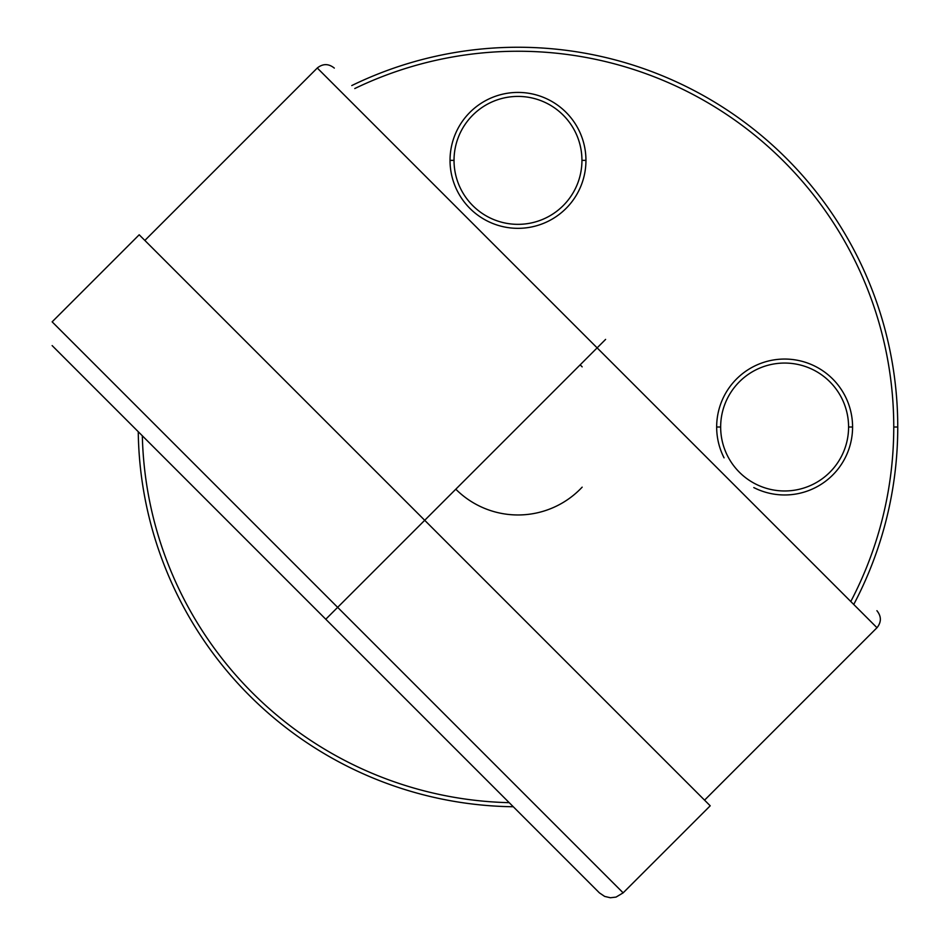 <?xml version="1.0" encoding="UTF-8"?>
<svg xmlns="http://www.w3.org/2000/svg" width="945" height="945" viewBox="0 0 945 945"><rect width="100%" height="100%" fill="white"/><g stroke="black" fill="none" stroke-linecap="round" stroke-linejoin="round"><path stroke-width="1.42" d="M354.765 88.546A375.767 375.767 0 0 1 893.757 427.01L897.75 427.01A379.76 379.76 0 0 1 853.737 604.469A379.76 379.76 0 0 0 351.776 85.558M513.289 806.746A379.76 379.76 0 0 1 138.254 431.711A379.76 379.76 0 0 0 513.289 806.746M893.757 427.01A375.767 375.767 0 0 1 850.783 601.516M509.213 802.671A375.767 375.767 0 0 1 142.329 435.787M585.947 160.378A67.957 67.957 0 0 1 517.99 228.336A67.957 67.957 0 0 1 450.033 160.378A67.957 67.957 0 0 1 517.99 92.421A67.957 67.957 0 0 1 585.947 160.378L581.943 160.378A63.965 63.965 0 0 1 517.99 224.343A63.965 63.965 0 0 1 454.025 160.378A63.965 63.965 0 0 1 517.99 96.414A63.965 63.965 0 0 1 581.943 160.378M724.059 457.841A67.957 67.957 0 0 1 784.622 359.053A67.957 67.957 0 0 1 852.579 427.01A67.957 67.957 0 0 1 753.791 487.573M848.586 427.01A63.965 63.965 0 0 1 784.622 490.975A63.965 63.965 0 0 1 720.657 427.01A63.965 63.965 0 0 1 784.622 363.057A63.965 63.965 0 0 1 848.586 427.01L852.579 427.01M582.155 487.159A87.944 87.944 0 0 1 455.797 489.203M580.171 364.829A87.944 87.944 0 0 1 582.155 366.861M876.913 610.694C881.472 616.388 881.496 622.07 876.995 627.728L317.272 68.005C322.93 63.504 328.612 63.528 334.306 68.087M52.14 345.598L599.402 892.86L604.635 896.403L610.375 897.75L616.034 897.088L623.145 892.848L710.215 805.801L139.198 234.785L52.14 321.843L337.648 607.351L605.603 339.397M450.033 160.378L454.025 160.378M716.664 427.01L720.657 427.01M623.157 892.86L337.648 607.351L325.777 619.235M333.112 611.887L330.762 614.238M144.857 240.432L317.284 68.016M876.984 627.716L704.568 800.143"/></g></svg>
